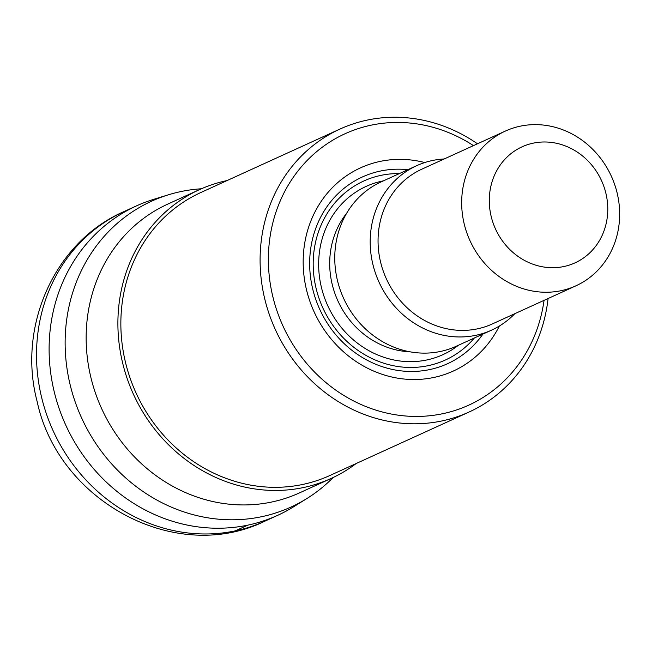 <?xml version="1.0" encoding="UTF-8"?>
<svg xmlns="http://www.w3.org/2000/svg" width="652" height="652" viewBox="0 0 652 652"><rect width="100%" height="100%" fill="white"/><g stroke="black" fill="none" stroke-linecap="round" stroke-linejoin="round"><path stroke-width="0.98" d="M300.319 502.374A170.074 155.372 -114.5 0 1 277.687 515.333A170.074 155.372 -114.5 0 1 54.442 392.651A170.074 155.372 -114.5 0 1 136.521 205.861A170.074 155.372 -114.5 0 1 161.134 197.263M333.148 477.508A168.069 153.538 -114.5 0 1 306.97 498.478A168.069 153.538 -114.5 0 1 70.4 385.813A168.069 153.538 -114.5 0 1 168.436 194.793A168.069 153.538 -114.5 0 1 201.435 188.77M168.436 194.793L153.652 199.349A170.074 155.372 65.5 0 0 54.442 392.651A170.074 155.372 65.5 0 0 293.832 506.661L306.97 498.478M356.171 463.523A158.697 144.98 -114.5 0 1 331.183 478.421A158.697 144.98 -114.5 0 1 122.869 363.946A158.697 144.98 -114.5 0 1 199.455 189.65A158.697 144.98 -114.5 0 1 227.083 180.555M340.026 129.039L200.775 192.552A155.51 142.063 65.5 0 0 125.73 363.343A155.51 142.063 65.5 0 0 329.863 475.52L469.106 412.007A155.51 142.063 -114.5 0 1 441.795 420.972A155.51 142.063 -114.5 0 1 264.973 299.83A155.51 142.063 -114.5 0 1 340.026 129.039A155.51 142.063 -114.5 0 1 367.329 120.066A155.51 142.063 -114.5 0 1 477.484 143.79M548.071 298.518A155.51 142.063 -114.5 0 1 469.106 412.007M544.045 300.36A149.129 136.235 -114.5 0 1 442.626 413.727A149.129 136.235 -114.5 0 1 273.058 297.548A149.129 136.235 -114.5 0 1 371.216 125.16A149.129 136.235 -114.5 0 1 473.458 145.624M424.778 162.544A111.688 102.03 65.5 0 0 380.181 161.394A111.688 102.03 65.5 0 0 306.668 290.49A111.688 102.03 65.5 0 0 433.661 377.5A111.688 102.03 65.5 0 0 499.359 326.033M416.628 165.706L381.2 181.867A90.351 82.543 65.5 0 0 340.197 289.847A90.351 82.543 65.5 0 0 440.328 351.485A90.351 82.543 65.5 0 0 456.196 346.277L491.624 330.116A90.351 82.543 -114.5 0 1 475.756 335.324A90.351 82.543 -114.5 0 1 375.625 273.685A90.351 82.543 -114.5 0 1 416.628 165.706A90.351 82.543 -114.5 0 1 432.496 160.498A90.351 82.543 -114.5 0 1 444.208 158.966M514.795 313.702A90.351 82.543 -114.5 0 1 491.624 330.116M561.022 290.702A85.037 77.686 -114.5 0 1 464.33 224.459A85.037 77.686 -114.5 0 1 505.373 131.068A85.037 77.686 -114.5 0 1 520.304 126.17A85.037 77.686 -114.5 0 1 616.996 192.413A85.037 77.686 -114.5 0 1 575.952 285.804A85.037 77.686 -114.5 0 1 561.022 290.702M533.263 143.147A63.774 58.264 -114.5 0 1 605.781 192.829A63.774 58.264 -114.5 0 1 563.801 266.546A63.774 58.264 -114.5 0 1 491.282 216.863A63.774 58.264 -114.5 0 1 533.263 143.147M247.825 525.137L235.233 530.875A63.774 25.412 78.1 0 1 233.057 531.592M136.521 205.861L123.929 211.607A170.074 155.372 65.5 0 0 41.85 398.388A170.074 155.372 65.5 0 0 265.103 521.07L277.687 515.333M199.455 189.65L167.711 204.133A158.697 144.98 65.5 0 0 91.125 378.429A158.697 144.98 65.5 0 0 299.439 492.904L331.183 478.421M482.912 334.085A102.617 93.741 -114.5 0 1 429.554 369.602A102.617 93.741 -114.5 0 1 312.878 289.667A102.617 93.741 -114.5 0 1 380.418 171.052A102.617 93.741 -114.5 0 1 407.916 169.683M474.379 337.98A98.362 89.854 -114.5 0 1 428.111 365.682A98.362 89.854 -114.5 0 1 316.269 289.056A98.362 89.854 -114.5 0 1 381.012 175.355A98.362 89.854 -114.5 0 1 399.383 173.579M383.449 180.84A92.478 84.483 65.5 0 0 382.422 181.052A92.478 84.483 65.5 0 0 321.55 287.948A92.478 84.483 65.5 0 0 426.701 359.985A92.478 84.483 65.5 0 0 458.446 345.25M505.373 131.068L421.754 169.21A85.037 77.686 65.5 0 0 383.164 270.841A85.037 77.686 65.5 0 0 477.403 328.852A85.037 77.686 65.5 0 0 492.333 323.946L575.952 285.804M346.66 213.253A83.969 76.716 65.5 0 0 337.915 300.922A83.969 76.716 65.5 0 0 409.855 351.787M265.103 521.07C175.69 565.145 58.297 501.152 37.188 401.689C17.058 326.685 54.426 241.802 123.929 211.607"/></g></svg>
